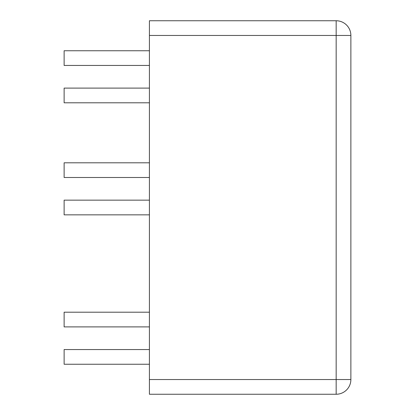 <?xml version="1.0" encoding="UTF-8"?>
<svg xmlns="http://www.w3.org/2000/svg" width="415" height="415" viewBox="0 0 415 415"><rect width="100%" height="100%" fill="white"/><g stroke="black" fill="none" stroke-linecap="round" stroke-linejoin="round"><path stroke-width="0.31" stroke-dasharray="2.08 1.56" d="M149.416 35.457L149.416 20.75L336.166 20.75L336.166 35.457L149.416 35.457L149.416 379.543L336.166 379.543L336.166 35.457L350.872 35.457A14.707 14.707 0 0 0 336.166 20.75A14.707 14.707 0 0 1 350.872 35.457L350.872 379.543A14.707 14.707 0 0 1 336.166 394.25L336.166 379.543L350.872 379.543M336.166 394.25L149.416 394.25L149.416 379.543M64.128 102.801L64.128 88.099M149.416 95.45L149.416 102.801L149.416 95.45M64.128 65.451L64.128 50.749M149.416 58.1L149.416 65.451L149.416 58.1M64.128 214.851L64.128 200.149M149.416 207.5L149.416 214.851L149.416 207.5M64.128 364.251L64.128 349.549M149.416 356.9L149.416 364.251L149.416 356.9M64.128 177.501L64.128 162.799M149.416 170.15L149.416 177.501L149.416 170.15M64.128 326.901L64.128 312.199M149.416 319.55L149.416 326.901L149.416 319.55"/><path stroke-width="0.62" d="M149.416 379.543L149.416 20.75L336.166 20.75L336.166 394.25L149.416 394.25L149.416 379.543L350.872 379.543A14.707 14.707 0 0 1 336.166 394.25M149.416 35.457L350.872 35.457A14.707 14.707 0 0 0 336.166 20.75A14.707 14.707 0 0 1 350.872 35.457L350.872 379.543M149.416 88.099L64.128 88.099L64.128 102.801L149.416 102.801M149.416 50.749L64.128 50.749L64.128 65.451L149.416 65.451M149.416 200.149L64.128 200.149L64.128 214.851L149.416 214.851M149.416 349.549L64.128 349.549L64.128 364.251L149.416 364.251M149.416 162.799L64.128 162.799L64.128 177.501L149.416 177.501M149.416 312.199L64.128 312.199L64.128 326.901L149.416 326.901"/></g></svg>
